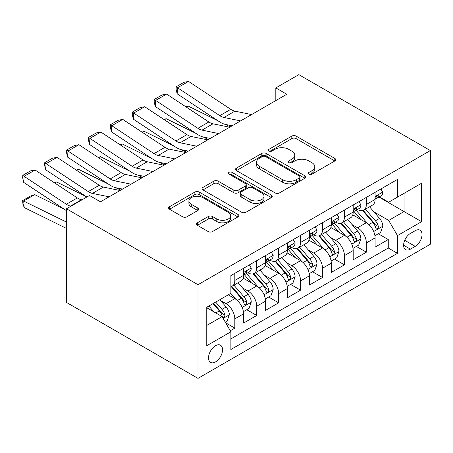 <?xml version="1.0" encoding="UTF-8"?>
<svg xmlns="http://www.w3.org/2000/svg" width="453" height="453" viewBox="0 0 453 453"><rect width="100%" height="100%" fill="white"/><g stroke="black" fill="none" stroke-linecap="round" stroke-linejoin="round"><path stroke-width="0.68" d="M308.974 174.145A2.129 1.229 0 0 0 311.987 174.145L334.846 160.945A3.041 1.755 0 0 0 335.741 159.705A3.041 1.755 0 0 0 334.846 158.459L296.12 136.098A3.041 1.755 0 0 0 291.817 136.098L268.957 149.297A2.129 1.229 0 0 0 268.335 150.169A2.129 1.229 0 0 0 268.957 151.036A2.129 1.229 0 0 0 271.97 151.036L274.926 149.331A9.739 5.623 0 0 1 288.697 149.331L291.925 151.194A9.739 5.623 0 0 1 294.778 155.169A9.739 5.623 0 0 1 291.925 159.145L288.969 160.849A2.129 1.229 0 0 0 288.34 161.721A2.129 1.229 0 0 0 288.969 162.593A2.129 1.229 0 0 0 291.975 162.593L294.937 160.883A9.739 5.623 0 0 1 308.708 160.883L311.936 162.746A9.739 5.623 0 0 1 314.784 166.721A9.739 5.623 0 0 1 311.936 170.696L308.974 172.406A2.129 1.229 0 0 0 308.351 173.273A2.129 1.229 0 0 0 308.974 174.145L308.974 172.406M215.537 361.913A9.921 5.725 120 0 0 222.015 353.17A9.921 5.725 120 0 0 220.498 345.22A9.921 5.725 120 0 0 215.537 345.713A9.921 5.725 120 0 0 209.054 354.456A9.921 5.725 120 0 0 210.577 362.406A9.921 5.725 120 0 0 215.537 361.913M197.361 222.808A3.041 1.755 0 0 0 196.472 224.048A3.041 1.755 0 0 0 197.361 225.288L208.227 231.562A3.041 1.755 0 0 0 212.531 231.562L237.921 216.908A3.041 1.755 0 0 0 238.81 215.662A3.041 1.755 0 0 0 237.921 214.422L199.19 192.061A3.041 1.755 0 0 0 194.886 192.061L169.501 206.721A3.041 1.755 0 0 0 168.607 207.961A3.041 1.755 0 0 0 169.501 209.207L182.627 216.783A3.041 1.755 0 0 0 186.925 216.783L197.791 210.509A3.041 1.755 0 0 0 198.686 209.269A3.041 1.755 0 0 0 197.791 208.023L191.285 204.269A8.137 4.7 0 0 1 188.901 200.945A8.137 4.7 0 0 1 193.924 196.602A8.137 4.7 0 0 1 202.797 197.621L228.289 212.338A8.137 4.7 0 0 1 230.673 215.662A8.137 4.7 0 0 1 225.651 220.005A8.137 4.7 0 0 1 216.783 218.986L212.531 216.534A3.041 1.755 0 0 0 208.227 216.534L197.361 222.808L197.361 225.288M430.35 150.566L298.833 74.637L275.815 87.922L286.777 94.252L100.458 201.823L89.496 195.492L66.483 208.782L198.001 284.716L430.35 150.566L430.35 244.218L198.001 378.363L198.001 284.716M275.141 192.933A3.041 1.755 0 0 0 279.444 192.933L304.835 178.272A3.041 1.755 0 0 0 305.724 177.032A3.041 1.755 0 0 0 304.835 175.787L266.104 153.431A3.041 1.755 0 0 0 261.8 153.431L236.415 168.086A3.041 1.755 0 0 0 235.52 169.331A3.041 1.755 0 0 0 236.415 170.571L275.141 192.933M229.841 174.603A2.129 1.229 0 0 1 232.004 174.903L232.004 172.372L271.375 195.107A3.041 1.755 0 0 1 272.27 196.347A3.041 1.755 0 0 1 271.375 197.587L245.99 212.247A3.041 1.755 0 0 1 241.687 212.247L202.955 189.886L202.955 187.406A3.041 1.755 0 0 0 202.066 188.646A3.041 1.755 0 0 0 202.955 189.886M202.955 187.406L213.822 181.132A3.041 1.755 0 0 1 218.125 181.132L233.833 190.198A3.041 1.755 0 0 0 238.136 190.198L245.345 186.036A3.041 1.755 0 0 0 246.234 184.796A3.041 1.755 0 0 0 245.345 183.556L228.992 174.111A2.129 1.229 0 0 1 228.369 173.244A2.129 1.229 0 0 1 229.682 172.106A2.129 1.229 0 0 1 232.004 172.372M230.277 330.747L234.824 328.125L225.73 322.87M220.554 300.52L226.058 303.697A12.401 7.157 60 0 1 234.824 318.884L243.595 313.821L243.595 323.063L256.743 315.469L246.772 309.71M242.474 287.865L247.978 291.041A12.401 7.157 60 0 1 256.743 306.228L265.515 301.166L265.515 310.407L278.663 302.814L268.691 297.055M264.393 275.209L269.897 278.385A12.401 7.157 60 0 1 278.663 293.572L287.434 288.51L287.434 297.751L300.582 290.158L290.611 284.399M286.313 262.553L291.817 265.73A12.401 7.157 60 0 1 300.582 280.917L309.354 275.854L309.354 285.096L322.502 277.502L312.53 271.743M308.233 249.897L313.736 253.074A12.401 7.157 60 0 1 322.502 268.261L331.273 263.199L331.273 272.44L344.422 264.846L334.45 259.088M330.152 237.242L335.656 240.418A12.401 7.157 60 0 1 344.422 255.605L353.193 250.543L353.193 259.784L366.347 252.191L366.347 242.95A12.401 7.157 -120 0 0 357.576 227.768L352.072 224.586M356.369 246.432L366.347 252.191M243.595 313.821A12.401 7.157 -120 0 0 234.824 298.635L228.25 294.841M265.515 301.166A12.401 7.157 -120 0 0 256.743 285.979L243.187 278.153M287.434 288.51A12.401 7.157 -120 0 0 278.663 273.323L265.107 265.498M309.354 275.854A12.401 7.157 -120 0 0 300.582 260.668L287.026 252.842M331.273 263.199A12.401 7.157 -120 0 0 322.502 248.012L308.946 240.186M353.193 250.543A12.401 7.157 -120 0 0 344.422 235.356L330.871 227.531M415.225 230.679L410.401 233.459A9.609 5.549 120 0 0 404.127 241.93A9.609 5.549 120 0 0 405.599 249.631A9.609 5.549 120 0 0 410.401 249.156L415.225 246.37A9.609 5.549 120 0 0 421.505 237.899A9.609 5.549 120 0 0 420.033 230.203A9.609 5.549 120 0 0 415.225 230.679M206.766 325.464L222.112 316.607L230.877 331.794L230.877 349.512L397.468 253.329L397.468 235.611L388.702 220.424L373.991 211.93M230.877 331.794L206.766 345.713L206.766 307.242L230.877 293.317L230.877 275.6L397.468 179.422L397.468 197.14L421.584 183.216L421.584 221.693L397.468 235.611M247.865 272.751L247.978 272.819A12.401 7.157 60 0 0 254.178 273.431L262.944 268.369A12.401 7.157 -120 0 0 265.515 262.695L265.515 255.605M269.784 260.096L269.897 260.164A12.401 7.157 60 0 0 276.098 260.775L284.863 255.713A12.401 7.157 -120 0 0 287.434 250.039L287.434 242.95M291.704 247.44L291.817 247.508A12.401 7.157 60 0 0 298.017 248.119L306.783 243.057A12.401 7.157 -120 0 0 309.354 237.383L309.354 230.294M313.623 234.784L313.736 234.852A12.401 7.157 60 0 0 319.937 235.464L328.702 230.407A12.401 7.157 -120 0 0 331.273 224.728L331.273 217.638M335.543 222.129L335.656 222.196A12.401 7.157 60 0 0 341.856 222.814L350.622 217.751A12.401 7.157 -120 0 0 353.193 212.072L353.193 204.988M230.877 338.878L388.266 248.012L388.266 239.535L375.112 247.128L375.112 237.887A12.401 7.157 -120 0 0 366.347 222.706L352.791 214.875M357.462 209.473L357.576 209.541A12.401 7.157 -120 0 0 363.776 210.158A12.401 7.157 -120 0 0 366.347 204.479L366.347 197.395M363.776 210.158L372.542 205.096A12.401 7.157 -120 0 0 375.112 199.416L375.112 192.332M234.824 273.323L234.824 280.413A12.401 7.157 60 0 1 232.259 286.086A12.401 7.157 60 0 1 230.877 286.59M232.259 286.086L241.024 281.024A12.401 7.157 -120 0 0 243.595 275.35L243.595 268.261M256.743 260.668L256.743 267.757A12.401 7.157 60 0 1 254.178 273.431M278.663 248.012L278.663 255.101A12.401 7.157 60 0 1 276.098 260.775M300.582 235.356L300.582 242.446A12.401 7.157 60 0 1 298.017 248.119M322.502 222.7L322.502 229.79A12.401 7.157 60 0 1 319.937 235.464M344.422 210.045L344.422 217.134A12.401 7.157 60 0 1 341.856 222.814M344.422 255.605L344.422 264.846M322.502 268.261L322.502 277.502M300.582 280.917L300.582 290.158M278.663 293.572L278.663 302.814M256.743 306.228L256.743 315.469M234.824 318.884L234.824 328.125M222.112 316.607L206.766 307.746M388.702 220.424L404.048 211.568L404.048 193.34L421.584 183.216M378.94 197.072L421.584 221.693M379.382 196.823L388.702 202.202L397.468 197.14M66.483 208.782L66.483 302.434L198.001 378.363M275.815 87.922L275.815 100.577M378.289 233.776L388.266 239.535M388.266 248.012L397.468 253.329M309.829 174.445L311.936 173.227A9.739 5.623 0 0 0 314.784 169.252L314.784 166.721M294.778 155.169L294.778 157.701A9.739 5.623 0 0 1 291.925 161.676L289.818 162.893M334.807 160.968L296.12 138.629A3.041 1.755 0 0 0 291.817 138.629L269.807 151.336M304.795 178.295L266.104 155.962A3.041 1.755 0 0 0 261.8 155.962L236.455 170.594M299.456 177.899A2.129 1.229 0 0 0 300.079 177.032A2.129 1.229 0 0 0 299.456 176.16L265.458 156.534A2.129 1.229 0 0 0 262.446 156.534L259.326 158.335A9.739 5.623 0 0 0 256.477 162.31A9.739 5.623 0 0 0 259.326 166.285L282.564 179.699A9.739 5.623 0 0 0 296.336 179.699L299.456 177.899L299.456 180.43A2.129 1.229 0 0 0 300.079 179.564L300.079 177.032M256.477 162.31L256.477 164.841A9.739 5.623 0 0 0 259.326 168.816L259.326 166.285M299.456 180.43L296.336 182.231A9.739 5.623 0 0 1 282.564 182.231L259.326 168.816M202.995 189.909L213.822 183.663L213.822 181.132M246.234 184.796L246.234 187.327A3.041 1.755 0 0 1 245.345 188.567L238.136 192.729A3.041 1.755 0 0 1 233.833 192.729L218.125 183.663A3.041 1.755 0 0 0 213.822 183.663M232.004 174.903L271.336 197.616M250.13 199.609A8.137 4.7 0 0 0 259.003 200.628A8.137 4.7 0 0 0 264.025 196.285A8.137 4.7 0 0 0 261.641 192.961L252.661 187.774A3.041 1.755 0 0 0 248.357 187.774L241.149 191.936A3.041 1.755 0 0 0 240.254 193.182A3.041 1.755 0 0 0 241.149 194.422L250.13 199.609L250.13 202.14A8.137 4.7 0 0 0 259.003 203.159A8.137 4.7 0 0 0 264.025 198.816L264.025 196.285M240.254 193.182L240.254 195.713A3.041 1.755 0 0 0 241.149 196.953L241.149 194.422M250.13 202.14L241.149 196.953M230.673 215.662L230.673 218.193A8.137 4.7 0 0 1 225.651 222.536A8.137 4.7 0 0 1 216.783 221.517L212.531 219.065A3.041 1.755 0 0 0 208.227 219.065L197.4 225.317M188.901 200.945L188.901 203.476A8.137 4.7 0 0 0 191.285 206.8L191.285 204.269M197.751 210.532L191.285 206.8M237.882 216.93L199.19 194.592A3.041 1.755 0 0 0 194.886 194.592L169.541 209.229M374.925 235.719L380.594 232.446L382.785 226.121A8.216 4.745 -120 0 0 379.586 218.408L369.569 206.811M185.889 106.823L188.131 106.047L217.887 120.747M225.277 124.394L230.283 126.868M367.564 223.505L356.115 210.254M361.047 219.648L354.405 211.953A19.683 11.365 -120 0 0 353.793 211.268M362.66 210.6L372.791 222.332A8.216 4.745 60 0 1 375.718 227.989L376.313 228.963L377.423 228.805L378.17 227.904L378.346 226.472A8.216 4.745 -120 0 0 375.418 220.809L365.407 209.218M363.255 210.413L374.138 223.012A4.185 2.418 60 0 1 375.192 224.648L378.346 226.472M188.131 106.047L186.308 107.101M240.622 120.9L223.941 117.474A15.498 8.947 60 0 1 219.784 115.657L177.565 87.752L177.168 93.833L219.394 121.738A23.25 13.426 -120 0 0 225.622 124.467L232.123 125.804M380.922 188.975L382.785 192.202A8.216 4.745 60 0 1 381.081 195.838L376.919 198.244A8.216 4.745 -120 0 0 378.346 196.353L378.176 195.622L377.151 195.826L375.718 197.87A8.216 4.745 60 0 1 375.112 199.037M251.579 114.569L234.897 111.149A15.498 8.947 60 0 1 230.747 109.326L188.522 81.427L177.565 87.752L176.245 86.749L183.918 82.321L188.522 81.427M375.384 198.629L375.418 198.629A8.216 4.745 -120 0 0 376.919 198.244M177.168 93.833L176.087 89.184L176.245 86.749M353.006 248.374L358.674 245.101L360.865 238.776A8.216 4.745 -120 0 0 357.666 231.064L347.649 219.467M163.969 119.479L166.206 118.703L195.968 133.403M203.357 137.049L208.363 139.524M345.645 236.16L334.195 222.91M339.127 232.304L332.485 224.609A19.683 11.365 -120 0 0 331.873 223.924M340.741 223.255L350.871 234.988A8.216 4.745 60 0 1 353.799 240.645L354.393 241.619L355.503 241.46L356.251 240.56L356.426 239.127A8.216 4.745 -120 0 0 353.499 233.465L343.482 221.874M341.335 223.063L352.219 235.668A4.185 2.418 60 0 1 353.272 237.304L356.426 239.127M166.206 118.703L164.388 119.756M331.086 261.03L336.755 257.757L338.946 251.432A8.216 4.745 -120 0 0 335.747 243.72L325.73 232.123M142.044 132.134L144.286 131.359L174.048 146.059M181.438 149.705L186.443 152.18M323.725 248.816L312.276 235.566M317.208 244.954L310.565 237.264A19.683 11.365 -120 0 0 309.954 236.579M318.821 235.911L328.952 247.638A8.216 4.745 60 0 1 331.879 253.301L332.474 254.275L333.584 254.116L334.331 253.216L334.507 251.783A8.216 4.745 -120 0 0 331.579 246.121L321.562 234.524M319.416 235.719L330.299 248.323A4.185 2.418 60 0 1 331.353 249.96L334.507 251.783M144.286 131.359L142.469 132.412M309.167 273.686L314.835 270.413L317.021 264.088A8.216 4.745 -120 0 0 313.827 256.375L303.81 244.779M120.124 144.79L122.367 144.014L152.129 158.714M159.518 162.361L164.524 164.835M301.8 261.472L290.356 248.216M295.288 257.61L288.646 249.92A19.683 11.365 -120 0 0 288.034 249.235M296.902 248.567L307.032 260.294A8.216 4.745 60 0 1 309.96 265.956L310.554 266.93L311.664 266.772L312.411 265.871L312.587 264.439A8.216 4.745 -120 0 0 309.659 258.776L299.643 247.179M297.496 248.374L308.38 260.979A4.185 2.418 60 0 1 309.433 262.615L312.587 264.439M122.367 144.014L120.549 145.068M287.247 286.341L292.91 283.068L295.101 276.743A8.216 4.745 -120 0 0 291.908 269.025L281.891 257.434M98.205 157.446L100.447 156.67L130.209 171.364M137.599 175.017L142.604 177.485M279.88 274.127L268.436 260.871M273.369 270.265L266.726 262.576A19.683 11.365 -120 0 0 266.115 261.891M274.982 261.222L285.107 272.949A8.216 4.745 60 0 1 288.04 278.612L288.635 279.586L289.744 279.427L290.486 278.527L290.667 277.089A8.216 4.745 -120 0 0 287.74 271.432L277.723 259.835M275.577 261.03L286.46 273.635A4.185 2.418 60 0 1 287.513 275.271L290.667 277.089M100.447 156.67L98.629 157.723M218.703 133.556L202.021 130.13A15.498 8.947 60 0 1 197.865 128.312L155.645 100.407L155.249 106.489L197.474 134.394A23.25 13.426 -120 0 0 203.703 137.123L210.203 138.459M359.002 201.63L360.865 204.858A8.216 4.745 60 0 1 359.161 208.493L354.999 210.9A8.216 4.745 -120 0 0 356.426 209.003L356.256 208.278L355.231 208.482L353.799 210.526A8.216 4.745 60 0 1 353.193 211.693M229.66 127.225L212.978 123.805A15.498 8.947 60 0 1 208.827 121.982L166.602 94.082L155.645 100.407L154.326 99.405L161.998 94.977L166.602 94.082M353.465 211.285L353.499 211.285A8.216 4.745 -120 0 0 354.999 210.9M155.249 106.489L154.167 101.84L154.326 99.405M196.783 146.211L180.101 142.786A15.498 8.947 60 0 1 175.945 140.968L133.726 113.063L133.329 119.145L175.549 147.049A23.25 13.426 -120 0 0 181.783 149.779L188.284 151.115M337.083 214.286L338.946 217.514A8.216 4.745 60 0 1 337.242 221.149L333.08 223.556A8.216 4.745 -120 0 0 334.507 221.659L334.337 220.934L333.306 221.138L331.879 223.182A8.216 4.745 60 0 1 331.273 224.348M207.74 139.881L191.058 136.461A15.498 8.947 60 0 1 186.908 134.637L144.683 106.738L133.726 113.063L132.406 112.061L140.079 107.633L144.683 106.738M331.545 223.941L331.579 223.941A8.216 4.745 -120 0 0 333.08 223.556M133.329 119.145L132.248 114.496L132.406 112.061M174.864 158.861L158.182 155.441A15.498 8.947 60 0 1 154.026 153.624L111.806 125.719L111.41 131.8L153.629 159.705A23.25 13.426 -120 0 0 159.864 162.434L166.364 163.771M315.163 226.942L317.021 230.169A8.216 4.745 60 0 1 315.322 233.805L311.16 236.206A8.216 4.745 -120 0 0 312.587 234.314L312.417 233.589L311.387 233.793L309.96 235.837A8.216 4.745 60 0 1 309.354 237.004M185.821 152.536L169.139 149.116A15.498 8.947 60 0 1 164.988 147.293L122.763 119.394L111.806 125.719L110.487 124.717L118.159 120.288L122.763 119.394M309.625 236.591L309.659 236.591A8.216 4.745 -120 0 0 311.16 236.206M111.41 131.8L110.328 127.151L110.487 124.717M152.944 171.517L136.262 168.097A15.498 8.947 60 0 1 132.106 166.279L89.887 138.375L89.49 144.456L131.71 172.361A23.25 13.426 -120 0 0 137.944 175.09L144.445 176.427M293.244 239.597L295.101 242.825A8.216 4.745 60 0 1 293.402 246.46L289.24 248.861A8.216 4.745 -120 0 0 290.667 246.97L290.498 246.245L289.467 246.449L288.04 248.487A8.216 4.745 60 0 1 287.434 249.66M163.901 165.192L147.219 161.772A15.498 8.947 60 0 1 143.069 159.949L100.843 132.044L89.887 138.375L88.567 137.372L96.24 132.944L100.843 132.044M287.706 249.246L287.74 249.246A8.216 4.745 -120 0 0 289.24 248.861M89.49 144.456L88.409 139.807L88.567 137.372M265.328 298.997L270.99 295.724L273.182 289.399A8.216 4.745 -120 0 0 269.982 281.681L259.971 270.09M76.285 170.101L78.528 169.326L108.29 184.02M115.679 187.672L120.685 190.141M257.961 286.783L246.517 273.527M251.449 282.921L244.807 275.231A19.683 11.365 -120 0 0 244.195 274.546M253.057 273.878L263.187 285.605A8.216 4.745 60 0 1 266.121 291.268L266.715 292.242L267.825 292.083L268.567 291.183L268.748 289.744A8.216 4.745 -120 0 0 265.82 284.088L255.803 272.491M253.657 273.686L264.541 286.29A4.185 2.418 60 0 1 265.594 287.927L268.748 289.744M78.528 169.326L76.71 170.379M131.025 184.173L114.343 180.753A15.498 8.947 60 0 1 110.187 178.935L67.967 151.03L67.571 157.112L109.79 185.017A23.25 13.426 -120 0 0 116.025 187.746L122.525 189.082M271.319 252.253L273.182 255.481A8.216 4.745 60 0 1 271.483 259.116L267.321 261.517A8.216 4.745 -120 0 0 268.748 259.626L268.578 258.901L267.547 259.105L266.121 261.143A8.216 4.745 60 0 1 265.515 262.315M141.982 177.848L125.3 174.428A15.498 8.947 60 0 1 121.149 172.604L78.924 144.7L67.967 151.03L66.648 150.028L74.32 145.6L78.924 144.7M265.786 261.902L265.82 261.902A8.216 4.745 -120 0 0 267.321 261.517M67.571 157.112L66.489 152.457L66.648 150.028M243.408 311.653L249.071 308.38L251.262 302.049A8.216 4.745 -120 0 0 248.063 294.337L238.052 282.746M54.366 182.757L56.608 181.981L86.37 196.676M236.041 299.439L230.798 293.368M229.529 295.577L228.674 294.592M231.138 286.534L241.268 298.261A8.216 4.745 60 0 1 244.201 303.923L244.796 304.897L245.905 304.739L246.647 303.833L246.828 302.4A8.216 4.745 -120 0 0 243.901 296.743L233.884 285.147M231.738 286.341L242.621 298.946A4.185 2.418 60 0 1 243.674 300.582L246.828 302.4M56.608 181.981L54.79 183.035M109.099 196.829L92.423 193.408A15.498 8.947 60 0 1 88.267 191.591L46.047 163.686L45.651 169.767L86.874 197.01M100.141 201.642L100.606 201.738M249.399 264.909L251.262 268.136A8.216 4.745 60 0 1 249.563 271.772L245.401 274.173A8.216 4.745 -120 0 0 246.828 272.281L246.659 271.551L245.628 271.76L244.201 273.799A8.216 4.745 60 0 1 243.595 274.971M120.062 190.503L103.38 187.083A15.498 8.947 60 0 1 99.23 185.26L57.004 157.355L46.047 163.686L44.728 162.684L52.401 158.25L57.004 157.355M243.867 274.558L243.901 274.558A8.216 4.745 -120 0 0 245.401 274.173M45.651 169.767L44.57 165.113L44.728 162.684M225.288 322.111L227.151 321.035L229.343 314.705A8.216 4.745 -120 0 0 226.143 306.992L219.841 299.693M34.688 194.637L23.732 200.962L24.122 207.502L22.809 203.187L22.65 200.571L30.323 196.143L34.688 194.637L64.451 209.331M213.952 311.896L208.878 306.018M22.65 200.571L65.951 221.817A23.25 13.426 60 0 1 66.483 222.083M66.483 228.42A15.498 8.947 -120 0 0 66.348 228.357L24.122 207.502M207.61 308.233L206.766 307.259M213.046 303.618L219.348 310.917A8.216 4.745 60 0 1 222.281 316.573L222.876 317.547L223.986 317.394L224.728 316.488L224.909 315.056A8.216 4.745 -120 0 0 221.981 309.399L215.673 302.1M213.55 303.323L220.702 311.602A4.185 2.418 60 0 1 221.755 313.238L224.909 315.056M71.008 206.166L70.498 206.064A15.498 8.947 60 0 1 66.348 204.241L24.122 176.342L23.732 182.423L65.951 210.328A23.25 13.426 -120 0 0 66.483 210.668M81.97 199.841L81.461 199.733A15.498 8.947 60 0 1 77.31 197.916L35.085 170.011L24.122 176.342L22.809 175.339L30.481 170.906L35.085 170.011M23.732 182.423L22.65 177.769L22.809 175.339M226.058 303.697L234.824 298.635M247.978 291.041L256.743 285.979M269.897 278.385L278.663 273.323M291.817 265.73L300.582 260.668M313.736 253.074L322.502 248.012M335.656 240.418L344.422 235.356M357.576 227.768L366.347 222.706M366.347 204.479L375.112 199.416M234.824 280.413L243.595 275.35M256.743 267.757L265.515 262.695M278.663 255.101L287.434 250.039M300.582 242.446L309.354 237.383M322.502 229.79L331.273 224.728M344.422 217.134L353.193 212.072M366.347 242.95L375.112 237.887M404.716 240.3L415.225 246.37M403.606 245.232L410.401 249.156M311.936 173.227L311.936 170.696M288.969 162.593L288.969 160.849M291.925 161.676L291.925 159.145M268.957 151.036L268.957 149.297M291.817 138.629L291.817 136.098M296.12 138.629L296.12 136.098M334.846 160.945L334.846 158.459M236.415 170.571L236.415 168.086M261.8 155.962L261.8 153.431M266.104 155.962L266.104 153.431M304.835 178.272L304.835 175.787M282.564 182.231L282.564 179.699M296.336 182.231L296.336 179.699M218.125 183.663L218.125 181.132M233.833 192.729L233.833 190.198M238.136 192.729L238.136 190.198M245.345 188.567L245.345 186.036M271.375 197.587L271.375 195.107M208.227 219.065L208.227 216.534M212.531 219.065L212.531 216.534M216.783 221.517L216.783 218.986M197.791 210.509L197.791 208.023M169.501 209.207L169.501 206.721M194.886 194.592L194.886 192.061M199.19 194.592L199.19 192.061M237.921 216.908L237.921 214.422M373.674 231.506L382.728 226.279M375.418 220.809L379.586 218.408M368.872 224.592L372.791 222.332M382.728 192.112L375.112 196.506M223.941 117.474L234.897 111.149M219.784 115.657L230.747 109.326M377.287 195.736L378.346 196.353M351.755 244.161L360.809 238.935M353.499 233.465L357.666 231.064M346.953 237.247L350.871 234.988M329.835 256.817L338.889 251.591M331.579 246.121L335.747 243.72M325.033 249.903L328.952 247.638M307.915 269.473L316.97 264.246M309.659 258.776L313.827 256.375M303.114 262.559L307.032 260.294M285.996 282.128L295.05 276.902M287.74 271.432L291.908 269.025M281.194 275.214L285.107 272.949M360.809 204.762L353.193 209.161M202.021 130.13L212.978 123.805M197.865 128.312L208.827 121.982M355.367 208.391L356.426 209.003M338.889 217.417L331.273 221.817M180.101 142.786L191.058 136.461M175.945 140.968L186.908 134.637M333.448 221.047L334.507 221.659M316.97 230.073L309.354 234.473M158.182 155.441L169.139 149.116M154.026 153.624L164.988 147.293M311.528 233.703L312.587 234.314M295.05 242.729L287.434 247.128M136.262 168.097L147.219 161.772M132.106 166.279L143.069 159.949M289.609 246.358L290.667 246.97M264.076 294.784L273.131 289.558M265.82 284.088L269.982 281.681M259.275 287.87L263.187 285.605M273.131 255.384L265.515 259.784M114.343 180.753L125.3 174.428M110.187 178.935L121.149 172.604M267.689 259.014L268.748 259.626M242.157 307.44L251.211 302.213M243.901 296.743L248.063 294.337M237.349 300.526L241.268 298.261M251.211 268.04L243.595 272.44M92.423 193.408L103.38 187.083M88.267 191.591L99.23 185.26M245.769 271.67L246.828 272.281M223.153 318.408L229.292 314.863M221.981 309.399L226.143 306.992M215.804 312.966L219.348 310.917M66.483 221.511L65.951 221.817M70.498 206.064L81.461 199.733M66.348 204.241L77.31 197.916"/></g></svg>
